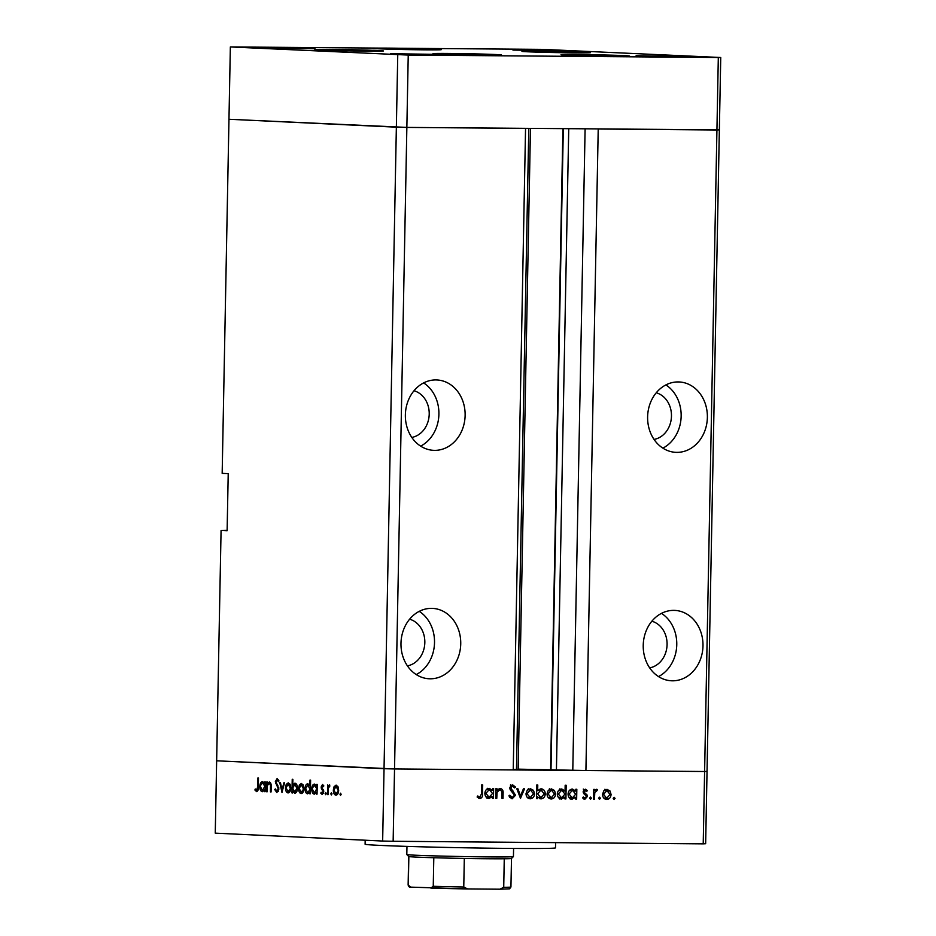<?xml version="1.0" encoding="UTF-8"?>
<svg xmlns="http://www.w3.org/2000/svg" width="936" height="936" viewBox="0 0 936 936"><rect width="100%" height="100%" fill="white"/><g stroke="black" fill="none" stroke-linecap="round" stroke-linejoin="round"><path stroke-width="1.4" d="M566.21 55.142A34.281 0.597 -178.9 0 1 561.015 54.721A34.281 0.597 -178.9 0 1 585.842 54.627A34.281 0.597 -178.9 0 1 624.347 55.622A34.281 0.597 -178.9 0 1 629.554 56.043A34.281 0.597 -178.9 0 1 604.715 56.137A34.281 0.597 -178.9 0 1 566.21 55.142M438.177 54.077A34.281 0.597 -178.9 0 1 432.97 53.656A34.281 0.597 -178.9 0 1 457.809 53.563A34.281 0.597 -178.9 0 1 496.314 54.557A34.281 0.597 -178.9 0 1 501.509 54.978A34.281 0.597 -178.9 0 1 476.681 55.072A34.281 0.597 -178.9 0 1 438.177 54.077M320.089 50.041A34.281 0.597 -178.9 0 1 314.882 49.631A34.281 0.597 -178.9 0 1 339.721 49.526A34.281 0.597 -178.9 0 1 378.226 50.532A34.281 0.597 -178.9 0 1 383.421 50.942A34.281 0.597 -178.9 0 1 358.593 51.047A34.281 0.597 -178.9 0 1 320.089 50.041M377.91 48.754A34.281 0.597 -178.9 0 1 372.703 48.333A34.281 0.597 -178.9 0 1 397.543 48.227A34.281 0.597 -178.9 0 1 436.047 49.234A34.281 0.597 -178.9 0 1 441.254 49.643A34.281 0.597 -178.9 0 1 416.415 49.748A34.281 0.597 -178.9 0 1 377.91 48.754M527.155 51.761A34.281 0.597 -178.9 0 1 521.96 51.351A34.281 0.597 -178.9 0 1 546.788 51.246A34.281 0.597 -178.9 0 1 585.293 52.24A34.281 0.597 -178.9 0 1 590.499 52.662A34.281 0.597 -178.9 0 1 565.66 52.755A34.281 0.597 -178.9 0 1 527.155 51.761M438.142 54.382L390.64 53.703L423.411 54.768L438.142 54.382M512.951 50.064L527.682 49.678L560.465 50.743L512.951 50.064M267.474 48.028L282.204 47.642L314.987 48.707L267.474 48.028M683.619 56.417L636.106 55.739L668.889 56.803L683.619 56.417M718.31 57.646L716.929 129.987L719.351 129.847L705.65 843.71L703.217 843.851L704.609 771.51L707.031 771.381L704.609 771.51L716.929 129.987L598.221 129.004L585.913 770.527L704.609 771.51L394.536 768.947L216.649 760.804L221.071 530.466L227.12 530.747L228.22 473.639L222.171 473.359L228.969 119.27L406.856 127.413L719.351 129.847L720.743 57.505L542.857 49.374L230.35 46.94L408.236 55.072L720.743 57.505M703.217 843.851L393.143 841.277L394.536 768.947L384.041 768.702L396.361 127.167L406.856 127.413L394.536 768.947L513.232 769.93L525.552 128.396L406.856 127.413L408.236 55.072M230.35 46.94L228.969 119.27L396.361 127.167L397.753 54.826M431.543 608.365A35.229 29.87 92.7 0 0 400.994 642.751A35.229 29.87 92.7 0 0 429.203 678.775A35.229 29.87 92.7 0 0 430.186 678.799A35.229 29.87 92.7 0 0 460.723 644.413A35.229 29.87 92.7 0 0 432.526 608.388A35.229 29.87 92.7 0 0 431.543 608.365M435.919 379.922A35.229 29.87 92.7 0 0 405.382 414.32A35.229 29.87 92.7 0 0 433.59 450.333A35.229 29.87 92.7 0 0 434.573 450.368A35.229 29.87 92.7 0 0 465.11 415.97A35.229 29.87 92.7 0 0 436.901 379.957A35.229 29.87 92.7 0 0 435.919 379.922M678.167 381.935A35.229 29.87 92.7 0 0 647.63 416.321A35.229 29.87 92.7 0 0 675.839 452.345A35.229 29.87 92.7 0 0 676.822 452.369A35.229 29.87 92.7 0 0 707.359 417.982A35.229 29.87 92.7 0 0 679.15 381.958A35.229 29.87 92.7 0 0 678.167 381.935M673.78 610.377A35.229 29.87 92.7 0 0 643.243 644.764A35.229 29.87 92.7 0 0 671.451 680.776A35.229 29.87 92.7 0 0 672.434 680.811A35.229 29.87 92.7 0 0 702.971 646.425A35.229 29.87 92.7 0 0 674.762 610.401A35.229 29.87 92.7 0 0 673.78 610.377M227.132 530.361L221.071 530.466M528.793 128.419L516.485 769.439L513.244 769.415M585.913 770.527L518.17 769.146M516.485 769.439L518.158 769.427L530.466 128.443M585.105 128.887L572.797 769.907M562.91 128.712L550.602 769.415M658.511 676.588A35.229 29.87 92.7 0 0 676.728 645.758A35.229 29.87 92.7 0 0 661.483 613.361M649.666 667.871A23.798 20.182 92.7 0 0 667.052 645.302A23.798 20.182 92.7 0 0 651.865 621.212M662.887 448.145A35.229 29.87 92.7 0 0 681.115 417.327A35.229 29.87 92.7 0 0 665.87 384.918M654.053 439.429A23.798 20.182 92.7 0 0 671.44 416.871A23.798 20.182 92.7 0 0 656.253 392.769M420.65 446.144A35.229 29.87 92.7 0 0 438.867 415.315A35.229 29.87 92.7 0 0 423.634 382.918M411.805 437.428A23.798 20.182 92.7 0 0 429.191 414.859A23.798 20.182 92.7 0 0 414.016 390.757M416.263 674.575A35.229 29.87 92.7 0 0 434.479 643.757A35.229 29.87 92.7 0 0 419.246 611.348M407.429 665.859A23.798 20.182 92.7 0 0 424.804 643.301A23.798 20.182 92.7 0 0 409.629 619.199M555.598 842.634L555.504 847.876A95.215 1.661 -178.9 0 1 486.509 848.145A95.215 1.661 -178.9 0 1 379.56 845.372A95.215 1.661 -178.9 0 1 365.11 844.213L365.18 840.212M267.181 791.762L266.549 791.739L266.737 782.005L267.368 782.028L267.333 783.783L269.334 781.958C270.738 782.449 271.358 784.122 271.159 786.977L271.066 791.95L270.434 791.926L270.492 785.117L269.17 783.139L270.715 783.151L269.194 783.139L267.392 785.643L267.181 791.762L266.549 791.739M278.916 789.06L276.834 792.57L274.739 789.551L275.348 788.908L276.857 791.201L278.284 789.001L275.348 781.583L277.138 778.553L278.986 780.905L278.39 781.7L277.044 779.922L275.98 781.56L278.916 789.06M282.017 792.464L279.759 782.613L280.449 782.648L282.029 789.82L283.877 782.812L284.556 782.835L281.935 792.464M285.457 787.784L286.229 784.368L288.229 782.847L290.16 784.543L290.803 788.03C290.593 791.107 289.669 792.745 288.042 792.921C286.416 792.593 285.55 790.873 285.457 787.784L286.1 787.784M298.584 788.404L299.356 784.976L301.357 783.467L303.287 785.164L303.919 788.65C303.709 791.727 302.796 793.365 301.158 793.541C299.532 793.213 298.678 791.493 298.584 788.404L299.216 788.404M316.555 786.158L316.59 784.356L317.234 784.38L317.047 794.114L316.403 794.091L316.438 792.406L314.297 794.161C312.659 793.798 311.805 792.067 311.711 788.966C311.934 785.901 312.87 784.274 314.508 784.087L317.199 786.158M340.517 795.401L339.955 794.255L340.564 793.178L341.137 794.313L340.517 795.401M382.649 841.043L215.257 833.145L216.649 760.804L384.041 768.702L382.649 841.043L393.143 841.277M333.333 790.042L334.105 786.626L336.106 785.105L338.036 786.802L338.668 790.288C338.469 793.365 337.545 795.003 335.907 795.179C334.281 794.851 333.427 793.131 333.333 790.042L333.965 790.042M331.379 794.968L330.817 793.833L331.426 792.745L331.987 793.88L331.379 794.968M328.173 794.641L327.541 794.617L327.729 784.871L328.337 786.345L329.624 784.801L329.8 786.17L328.407 788.03L328.173 794.641M325.681 794.699L325.12 793.564L325.728 792.476L326.29 793.611L325.681 794.699M321.165 786.954L322.522 784.462L323.809 785.912L323.365 786.72L322.499 785.655L321.797 786.93L323.786 791.797L322.218 794.535L320.779 793.143L321.212 792.265L322.218 793.342L323.154 791.809L321.376 788.463L321.165 786.954L321.797 786.954M309.863 785.924L309.98 780.109L310.612 780.133L310.342 793.798L309.711 793.775L309.746 792.09L307.605 793.845C305.967 793.482 305.101 791.751 305.007 788.65C305.241 785.585 306.177 783.958 307.815 783.771L310.495 785.924M292.64 791.166L292.605 792.967L291.974 792.932L292.231 779.267L292.874 779.302L292.757 785L294.899 783.163C296.536 783.514 297.402 785.245 297.496 788.346C297.274 791.411 296.338 793.049 294.688 793.237L292.64 791.166L293.424 791.177M264.619 783.701L264.654 781.899L265.286 781.934L265.099 791.669L264.467 791.645L264.49 789.961L262.349 791.716C260.723 791.353 259.857 789.621 259.763 786.521C259.986 783.455 260.922 781.829 262.571 781.63L265.251 783.713M256.628 790.241L257.669 786.86L257.845 777.991L258.476 778.015L258.301 787.024C258.441 789.692 257.868 791.224 256.569 791.61L254.896 789.996L255.282 788.99L257.985 790.253M496.782 798.35L495.776 798.338L495.963 788.603L496.969 788.615L496.934 790.37L500.116 788.463C502.386 788.919 503.381 790.569 503.112 793.424L503.018 798.396L502 798.396L502.012 791.599L499.918 789.656L497.063 792.219L496.782 798.35L495.776 798.303M512.015 798.806L508.868 795.881L509.827 795.214L512.273 797.449L514.531 795.214L510.331 789.937L509.746 787.901L512.589 784.813L515.56 787.094L514.625 787.901L512.448 786.182L510.752 787.855L515.549 795.237L512.109 798.817M520.556 798.548L516.824 788.779L517.924 788.791L520.533 795.892L523.411 788.826L524.511 788.837L520.404 798.537M530.384 788.72L533.497 790.347L534.561 793.822C534.257 796.899 532.806 798.56 530.197 798.794C527.588 798.525 526.196 796.84 526.009 793.751L527.214 790.3L530.583 788.72M551.398 788.896L554.51 790.522L555.574 793.997C555.282 797.074 553.819 798.736 551.21 798.97C548.601 798.7 547.209 797.016 547.022 793.927L548.227 790.475L551.596 788.896M572.013 799.133L572.247 799.145C569.626 798.841 568.222 797.133 568.047 794.044C568.374 790.978 569.848 789.317 572.481 789.071L575.78 791.072L575.815 789.27L576.833 789.27L576.646 799.016L575.628 799.005L575.663 797.32L572.118 799.145M614.11 799.496L613.185 798.373L614.145 797.273L615.069 798.396L614.11 799.496M606.914 789.352L610.015 790.978L611.079 794.453C610.787 797.53 609.336 799.192 606.715 799.438C604.106 799.157 602.714 797.472 602.538 794.383L603.732 790.943L607.101 789.364M599.461 799.367L598.549 798.256L599.508 797.156L600.432 798.268L599.461 799.367M594.465 799.157L593.459 799.157L593.646 789.411L594.652 789.422L594.629 790.85L596.677 789.27L597.554 789.61L596.981 790.639L594.781 792.546L594.465 799.157L593.459 799.11M590.476 799.297L589.563 798.174L590.522 797.074L591.447 798.197L590.476 799.297M584.789 799.239L582.601 797.917L583.292 797.016L584.918 798.057L586.404 796.501L583.163 791.716L585.293 789.177L587.387 790.581L586.685 791.411L585.281 790.37L584.438 792.558L587.059 794.945L587.422 796.454L584.86 799.25M561.284 799.052L561.53 799.052C558.909 798.747 557.505 797.051 557.318 793.95C557.645 790.885 559.12 789.223 561.752 788.978L565.051 791.06L565.168 785.245L566.175 785.257L565.917 798.923L564.899 798.911L564.934 797.226L561.389 799.052M541.066 788.802C543.687 789.106 545.091 790.815 545.29 793.903C544.963 796.981 543.477 798.642 540.844 798.888L537.545 796.887L537.51 798.689L536.492 798.677L536.761 785.011L537.779 785.023L537.662 790.721L541.207 788.814M488.826 798.443L489.06 798.455C486.439 798.151 485.035 796.454 484.848 793.354C485.176 790.288 486.661 788.627 489.282 788.381L492.593 790.382L492.628 788.58L493.635 788.58L493.447 798.326L492.441 798.314L492.465 796.63L488.92 798.455M479.7 798.548L477.103 796.992L477.711 795.974L479.875 797.179L481.502 793.763L481.677 784.894L482.695 784.906L482.52 793.903C482.777 796.571 481.865 798.127 479.794 798.548L479.747 798.548M477.161 796.887L479.875 797.179M613.185 798.303L615.069 798.396M604.89 789.259L608.002 790.885M608.225 790.897L610.015 790.978M602.538 794.348L603.544 794.395L606.739 798.232L610.073 794.453L611.079 794.453M607.569 798.127L605.557 799.262M603.697 797.952L606.575 798.232M605.007 790.464L604.071 790.557M610.073 794.453L606.879 790.546L603.544 794.395M604.621 798.139L606.739 798.232M598.549 798.186L600.432 798.268M593.611 790.803L594.629 790.85M595.776 789.528L597.554 789.61M594.922 790.393L596.454 790.464M593.588 792.488L594.781 792.546M589.563 798.104L591.447 798.197M583.28 789.083L585.374 790.475M585.772 790.499L587.387 790.581M583.514 790.288L585.281 790.37M583.163 791.622L584.181 791.669M583.233 792.5L584.438 792.558M583.584 793.471L585.047 794.851M585.374 794.875L587.059 794.945M586.404 796.407L587.422 796.454M584.895 798.057L583.818 798.993M582.625 797.928L584.918 798.057M575.628 798.97L576.646 799.016M574.294 797.25L575.663 797.32M573.639 797.226L570.235 799.052M571.615 789.153L573.37 790.393M574.435 791.002L575.78 791.072M569.24 797.647L572.305 797.952L575.722 794.161L572.469 790.265L569.053 794.067L572.305 797.952M570.738 790.183L569.603 790.277M568.047 794.02L569.053 794.067M564.899 798.876L565.917 798.923M563.577 797.168L564.934 797.226M562.922 797.133L559.506 798.958M559.74 788.884L563.039 790.967M563.811 791.002L565.051 791.06M558.511 797.554L561.588 797.858L564.993 794.067L561.74 790.171L558.336 793.974L561.588 797.858M560.009 790.089L558.886 790.195M557.318 793.927L558.336 793.974M549.385 788.802L552.497 790.429M552.72 790.44L554.51 790.522M554.557 793.95L555.574 793.997M552.053 797.671L550.04 798.794M548.192 797.495L551.058 797.764M549.502 789.996L548.554 790.101M554.557 793.997L551.374 790.089L548.04 793.939L551.222 797.776L554.557 793.997M549.116 797.671L551.222 797.776M547.022 793.892L548.04 793.939M536.492 798.642L537.51 798.689M536.656 790.674L537.662 790.721M540.212 788.896L542.073 790.206M544.272 793.857L545.29 793.903M541.71 797.577L539.686 798.712M536.527 796.84L537.545 796.887M536.585 793.751L537.603 793.798L540.856 797.694L544.272 793.892L541.02 790.007L538.282 789.996M537.943 797.46L540.575 797.671M538.68 797.589L540.856 797.694M541.02 790.007L537.603 793.798M528.372 788.627L531.472 790.253M531.695 790.265L533.497 790.347M533.543 793.775L534.561 793.822M531.04 797.495L529.027 798.63M527.179 797.32L530.045 797.589M528.489 789.82L527.541 789.925M533.543 793.822L530.361 789.914L527.026 793.763L530.209 797.601L533.543 793.822M528.103 797.507L530.209 797.601M526.009 793.716L527.026 793.763M519.421 795.846L520.533 795.892M509.57 797.215L512.273 797.449M510.565 784.719L513.536 787M513.993 787.024L515.56 787.094M510.272 786.088L512.448 786.182M509.746 787.808L510.752 787.855M510.097 789.516L511.465 789.574M511.126 790.826L512.963 790.92M514.531 795.19L515.549 795.237M512.752 797.402L511.138 798.595M495.928 790.323L496.934 790.37M499.169 788.592L500.467 789.715M502 798.35L503.018 798.396M495.893 792.16L497.063 792.219M492.441 798.279L493.447 798.326M491.107 796.559L492.465 796.63M490.452 796.536L487.048 798.361M487.27 788.287L490.569 790.277M491.248 790.312L492.593 790.382M486.041 796.957L489.118 797.261L492.535 793.471L489.271 789.574L485.866 793.377L489.118 797.261M487.551 789.493L486.416 789.586M484.848 793.33L485.866 793.377M479.969 797.179L478.705 798.303M477.863 797.086L479.77 797.179M341.137 794.266L339.955 794.255M335.193 786.626L334.105 786.626M338.036 790.277L336.082 786.298L333.965 790.078L335.93 793.985L338.668 790.277M337.779 786.31L336.082 786.298M337.732 793.997L335.93 793.985M331.987 793.833L330.817 793.833M328.173 794.617L327.541 794.617M328.957 786.345L328.337 786.345M326.29 793.564L325.12 793.564M323.704 785.667L322.499 785.655M321.797 793.155L320.779 793.143M323.517 793.354L322.218 793.342M323.786 791.821L323.154 791.809M323.727 790.885L323.002 790.873M323.388 789.844L322.241 789.832M322.347 788.475L321.376 788.463M317.047 794.091L316.403 794.091M317.07 792.406L316.438 792.406M317.14 789.247L314.496 785.281L311.711 788.966M316.181 785.292L314.496 785.281M316.134 792.979L314.344 792.967L316.497 789.247M312.343 789.013L314.344 792.967M310.342 793.775L309.711 793.775M310.378 792.09L309.746 792.09M305.639 788.662L305.007 788.65M309.804 788.931L307.804 784.965L305.639 788.697L307.651 792.652L310.436 788.931M309.442 784.976L307.804 784.965M309.43 792.663L307.651 792.652M300.433 784.988L299.356 784.976M303.287 788.627L301.322 784.66L299.216 788.44L301.181 792.347L303.919 788.638M303.03 784.672L301.322 784.66M302.983 792.359L301.181 792.347M292.605 792.944L291.974 792.932M293.623 785L292.757 785M292.699 788.077L294.711 792.043L296.864 788.311L294.863 784.356L292.699 788.077M296.513 792.055L294.711 792.043M296.583 784.368L294.863 784.356M297.496 788.323L296.864 788.311M287.317 784.368L286.229 784.368M290.172 788.018L288.206 784.04L286.1 787.819L288.054 791.727L290.803 788.018M289.914 784.052L288.206 784.04M289.856 791.739L288.054 791.727M282.719 789.82L282.029 789.82M275.547 789.563L274.739 789.551M278.46 791.212L276.857 791.201M278.916 789.013L278.284 789.001M278.776 787.691L278.05 787.691M276.623 783.643L275.699 783.631M275.98 781.595L275.348 781.583M278.589 779.934L277.044 779.922M268.106 783.795L267.333 783.783M271.066 791.926L270.434 791.926M271.136 785.128L270.492 785.117M265.099 791.645L264.467 791.645M265.134 789.961L264.49 789.961M265.192 786.802L262.548 782.824L259.763 786.521M264.233 782.847L262.548 782.824M264.186 790.534L262.396 790.522L264.56 786.79M260.395 786.556L262.396 790.522M256.136 790.007L254.896 789.996M511.489 858.452A51.422 0.901 -178.9 0 1 511.489 858.464A51.422 0.901 -178.9 0 1 504.258 858.768A51.422 0.901 -178.9 0 1 464.315 858.441A51.422 0.901 -178.9 0 1 433.801 857.739A51.422 0.901 -178.9 0 1 416.485 857.107A51.422 0.901 -178.9 0 1 408.856 856.557A51.422 0.901 -178.9 0 1 408.693 856.498L406.821 854.556A53.317 0.936 1.1 0 0 406.821 854.556A53.317 0.936 1.1 0 0 414.905 855.188A53.317 0.936 1.1 0 0 474.353 856.732A53.317 0.936 1.1 0 0 513.419 856.604A53.317 0.936 1.1 0 0 513.431 856.58L513.595 848.449M499.847 889.2L503.72 887.328A51.422 0.901 1.1 0 0 510.939 887.012L509.547 888.826L499.847 889.2L467.555 888.931L463.765 887L464.315 858.441M504.258 858.768L503.72 887.328M408.856 856.557L408.307 885.117L410.658 887.129L467.555 888.931M408.681 856.487L408.131 885.035C408.821 886.837 409.57 887.527 410.366 887.106L410.658 887.129M430.829 888.077L433.251 886.287A51.422 0.901 1.1 0 0 463.765 887M433.801 857.739L433.251 886.287M568.737 128.758L556.429 769.778M563.308 128.712L551 769.626M593.518 795.834L594.535 795.892M583.69 793.482L585.597 793.576M502.094 793.377L503.112 793.424M495.834 794.781L496.852 794.828M481.502 793.857L482.52 793.903M277.875 785.515L276.822 785.503M271.159 787.351L270.527 787.34M258.301 786.86L257.669 786.86M467.38 888.931A49.514 0.866 -178.9 0 1 430.946 888.077M479.817 797.179L477.793 797.086M510.939 887.012L511.489 858.464L513.419 856.604M406.809 854.545L406.973 846.401"/></g></svg>
